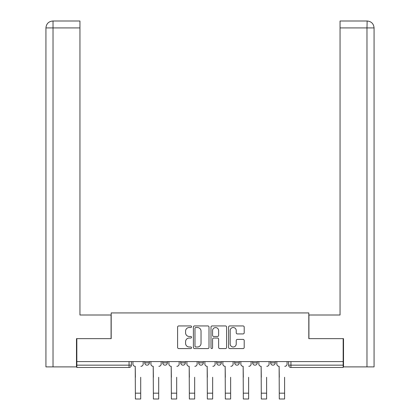 <?xml version="1.0" encoding="UTF-8"?>
<svg xmlns="http://www.w3.org/2000/svg" width="420" height="420" viewBox="0 0 420 420"><rect width="100%" height="100%" fill="white"/><g stroke="black" fill="none" stroke-linecap="round" stroke-linejoin="round"><path stroke-width="0.63" d="M191.552 326.734A0.793 0.793 0 0 0 190.759 325.941L178.736 325.941A1.134 1.134 0 0 0 177.602 327.075L177.602 347.445A1.134 1.134 0 0 0 178.736 348.574L190.759 348.574A0.793 0.793 0 0 0 191.552 347.781A0.793 0.793 0 0 0 190.759 346.994L189.205 346.994A3.623 3.623 0 0 1 185.582 343.371L185.582 341.67A3.623 3.623 0 0 1 189.205 338.053L190.759 338.053A0.793 0.793 0 0 0 191.552 337.26A0.793 0.793 0 0 0 190.759 336.467L189.205 336.467A3.623 3.623 0 0 1 185.582 332.845L185.582 331.149A3.623 3.623 0 0 1 189.205 327.526L190.759 327.526A0.793 0.793 0 0 0 191.552 326.734M252.662 361.589L252.662 362.854L257.271 362.854A2.305 2.305 0 0 1 254.966 365.159A2.305 2.305 0 0 1 252.662 362.854L252.662 361.589M234.675 361.589L234.675 362.854L239.285 362.854A2.305 2.305 0 0 1 236.98 365.159A2.305 2.305 0 0 1 234.675 362.854L234.675 361.589M198.702 361.589L198.702 362.854L203.311 362.854A2.305 2.305 0 0 1 201.007 365.159A2.305 2.305 0 0 1 198.702 362.854L198.702 361.589M243.075 333.921A1.134 1.134 0 0 0 244.204 332.787L244.204 327.075A1.134 1.134 0 0 0 243.075 325.941L229.719 325.941A1.134 1.134 0 0 0 228.59 327.075L228.59 347.445A1.134 1.134 0 0 0 229.719 348.574L243.075 348.574A1.134 1.134 0 0 0 244.204 347.445L244.204 340.541A1.134 1.134 0 0 0 243.075 339.407L237.358 339.407A1.134 1.134 0 0 0 236.229 340.541L236.229 343.964A3.029 3.029 0 0 1 233.2 346.994A3.029 3.029 0 0 1 230.171 343.964L230.171 330.556A3.029 3.029 0 0 1 233.2 327.526A3.029 3.029 0 0 1 236.229 330.556L236.229 332.787A1.134 1.134 0 0 0 237.358 333.921L243.075 333.921M53.025 366.891L45.932 366.891L45.932 27.919C46.347 23.714 48.652 21.41 52.841 21L79.947 21L79.947 27.919L53.025 27.919L53.025 366.891L76.487 366.891L76.487 338.641L111.19 338.641L111.19 312.931L308.81 312.931L308.81 338.641L343.166 338.641L343.166 361.589L76.834 361.589L76.834 365.159L131.365 365.159L131.365 361.589L131.365 365.159A2.305 2.305 0 0 1 129.061 367.469L76.834 367.469L76.834 365.159M76.834 338.641L76.834 361.589M209.008 327.075A1.134 1.134 0 0 0 207.879 325.941L194.523 325.941A1.134 1.134 0 0 0 193.394 327.075L193.394 347.445A1.134 1.134 0 0 0 194.523 348.574L207.879 348.574A1.134 1.134 0 0 0 209.008 347.445L209.008 327.075M212.121 325.941L225.477 325.941A1.134 1.134 0 0 1 226.606 327.075L226.606 347.445A1.134 1.134 0 0 1 225.477 348.574L219.76 348.574A1.134 1.134 0 0 1 218.631 347.445L218.631 339.181A1.134 1.134 0 0 0 217.497 338.053L213.707 338.053A1.134 1.134 0 0 0 212.572 339.181L212.572 347.781A0.793 0.793 0 0 1 211.785 348.574A0.793 0.793 0 0 1 210.992 347.781L210.992 327.075A1.134 1.134 0 0 1 212.121 325.941M288.635 361.589L288.635 365.159L343.166 365.159L343.166 367.469L290.939 367.469A2.305 2.305 0 0 1 288.635 365.159A2.305 2.305 0 0 0 290.939 367.469L290.939 361.589M343.166 361.589L343.166 365.159M275.257 361.589L275.257 362.854A2.305 2.305 0 0 1 272.953 365.159A2.305 2.305 0 0 1 270.648 362.854L275.257 362.854L275.257 361.589M270.648 361.589L270.648 362.854M257.271 361.589L257.271 362.854L257.271 361.589M239.285 362.854L239.285 361.589L239.285 362.854A2.305 2.305 0 0 1 236.98 365.159M221.298 361.589L221.298 362.854A2.305 2.305 0 0 1 218.993 365.159A2.305 2.305 0 0 1 216.689 362.854A2.305 2.305 0 0 0 218.993 365.159A2.305 2.305 0 0 0 221.298 362.854L221.298 361.589M216.689 361.589L216.689 362.854L221.298 362.854M203.311 361.589L203.311 362.854M185.325 361.589L185.325 362.854A2.305 2.305 0 0 1 183.02 365.159A2.305 2.305 0 0 1 180.716 362.854A2.305 2.305 0 0 0 183.02 365.159A2.305 2.305 0 0 0 185.325 362.854L180.716 362.854L180.716 361.589M162.729 361.589L162.729 362.854L167.339 362.854L167.339 361.589L167.339 362.854A2.305 2.305 0 0 1 165.034 365.159A2.305 2.305 0 0 1 162.729 362.854A2.305 2.305 0 0 0 165.034 365.159M144.743 361.589L144.743 362.854L149.352 362.854L149.352 361.589L149.352 362.854A2.305 2.305 0 0 1 147.047 365.159A2.305 2.305 0 0 1 144.743 362.854A2.305 2.305 0 0 0 147.047 365.159M195.767 327.526A0.793 0.793 0 0 0 194.975 328.319L194.975 346.201A0.793 0.793 0 0 0 195.767 346.994L197.41 346.994A3.623 3.623 0 0 0 201.033 343.371L201.033 331.149A3.623 3.623 0 0 0 197.41 327.526L195.767 327.526M218.631 330.608A3.029 3.029 0 0 0 215.602 327.584A3.029 3.029 0 0 0 212.572 330.608L212.572 335.333A1.134 1.134 0 0 0 213.707 336.467L217.497 336.467A1.134 1.134 0 0 0 218.631 335.333L218.631 330.608M132.925 364.009L132.925 361.589L132.925 364.009A2.305 2.305 0 0 0 135.23 366.314L135.403 377.265M135.23 366.314L135.403 399L140.705 399L140.705 377.265M143.183 364.009L143.183 361.589L143.183 364.009A2.305 2.305 0 0 1 140.879 366.314M150.911 364.009L150.911 361.589L150.911 364.009A2.305 2.305 0 0 0 153.216 366.314L153.389 377.265M153.216 366.314L153.389 399L158.692 399L158.692 377.265M161.17 364.009L161.17 361.589L161.17 364.009A2.305 2.305 0 0 1 158.865 366.314M168.898 364.009L168.898 361.589L168.898 364.009A2.305 2.305 0 0 0 171.203 366.314L171.376 377.265M171.203 366.314L171.376 399L176.678 399L176.678 377.265M179.156 364.009L179.156 361.589L179.156 364.009A2.305 2.305 0 0 1 176.852 366.314M111.074 338.641L111.074 315.005L79.947 315.005L79.947 27.919M53.025 21L53.025 27.919L45.932 27.919L45.932 297.712L45.932 27.919C46.337 23.72 48.641 21.415 52.852 21M308.926 338.641L308.926 315.005L340.053 315.005L340.053 21L367.148 21L366.975 27.919L340.053 27.919M374.068 366.891L374.068 297.712L374.068 366.891L343.513 366.891L343.513 338.641L343.166 338.641M366.975 366.891L366.975 27.919L374.068 27.919L374.068 297.712L374.068 27.919C373.653 23.714 371.348 21.41 367.159 21M158.692 399L153.389 399M176.678 399L171.376 399M186.884 364.009L186.884 361.589L186.884 364.009A2.305 2.305 0 0 0 189.189 366.314L189.362 377.265M189.189 366.314L189.362 399L194.665 399L194.665 377.265M197.143 364.009L197.143 361.589L197.143 364.009A2.305 2.305 0 0 1 194.838 366.314M204.871 364.009L204.871 361.589L204.871 364.009A2.305 2.305 0 0 0 207.175 366.314L207.349 377.265M207.175 366.314L207.349 399L212.651 399L212.651 377.265M215.129 364.009L215.129 361.589L215.129 364.009A2.305 2.305 0 0 1 212.825 366.314M222.857 364.009L222.857 361.589L222.857 364.009A2.305 2.305 0 0 0 225.162 366.314L225.335 377.265M225.162 366.314L225.335 399L230.638 399L230.638 377.265M233.116 364.009L233.116 361.589L233.116 364.009A2.305 2.305 0 0 1 230.811 366.314M194.665 399L189.362 399M212.651 399L207.349 399M230.638 399L225.335 399M240.844 364.009L240.844 361.589L240.844 364.009A2.305 2.305 0 0 0 243.149 366.314L243.322 377.265M243.149 366.314L243.322 399L248.624 399L248.624 377.265M251.102 364.009L251.102 361.589L251.102 364.009A2.305 2.305 0 0 1 248.797 366.314M248.624 399L243.322 399M258.83 364.009L258.83 361.589L258.83 364.009A2.305 2.305 0 0 0 261.135 366.314L261.308 377.265M261.135 366.314L261.308 399L266.611 399L266.611 377.265M269.089 364.009L269.089 361.589L269.089 364.009A2.305 2.305 0 0 1 266.784 366.314M266.611 399L261.308 399M276.817 364.009L276.817 361.589L276.817 364.009A2.305 2.305 0 0 0 279.121 366.314L279.295 377.265M279.121 366.314L279.295 399L284.597 399L284.597 377.265M287.075 364.009L287.075 361.589L287.075 364.009A2.305 2.305 0 0 1 284.77 366.314M284.597 399L279.295 399M129.061 361.589L129.061 367.469M140.705 393.178L135.403 393.178M45.932 27.919L45.932 297.712M158.692 393.178L153.389 393.178M176.678 393.178L171.376 393.178M194.665 393.178L189.362 393.178M212.651 393.178L207.349 393.178M230.638 393.178L225.335 393.178M248.624 393.178L243.322 393.178M266.611 393.178L261.308 393.178M284.597 393.178L279.295 393.178"/></g></svg>

